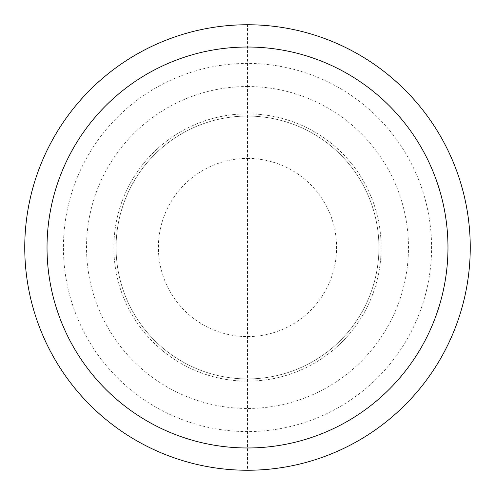 <?xml version="1.0" encoding="UTF-8"?>
<svg xmlns="http://www.w3.org/2000/svg" width="495" height="495" viewBox="0 0 495 495"><rect width="100%" height="100%" fill="white"/><g stroke="black" fill="none" stroke-linecap="round" stroke-linejoin="round"><path stroke-width="0.37" stroke-dasharray="2.48 1.86" d="M113.85 247.5A133.65 133.65 0 0 1 247.5 113.85A133.65 133.65 0 0 1 381.15 247.5A133.65 133.65 0 0 1 247.5 381.15A133.65 133.65 0 0 1 113.85 247.5A133.65 133.65 0 0 1 247.5 113.85A133.65 133.65 0 0 1 381.15 247.5A133.65 133.65 0 0 1 247.5 381.15A133.65 133.65 0 0 1 113.85 247.5A133.65 133.65 0 0 0 247.5 381.15A133.65 133.65 0 0 0 381.15 247.5M247.5 116.078A131.423 131.423 0 0 1 378.923 247.5A131.423 131.423 0 0 1 247.5 378.923A131.423 131.423 0 0 1 116.078 247.5A131.423 131.423 0 0 1 247.5 116.078A131.423 131.423 0 0 1 378.923 247.5A131.423 131.423 0 0 1 247.5 378.923A131.423 131.423 0 0 1 116.078 247.5A131.423 131.423 0 0 1 247.5 116.078M247.5 86.526A160.974 160.974 0 0 1 408.474 247.5A160.974 160.974 0 0 1 247.5 408.474A160.974 160.974 0 0 1 86.526 247.5A160.974 160.974 0 0 1 247.5 86.526M247.5 431.584A184.084 184.084 0 0 1 63.416 247.5A184.084 184.084 0 0 1 247.5 63.416A184.084 184.084 0 0 1 431.584 247.5A184.084 184.084 0 0 1 247.5 431.584M247.5 24.75A222.75 222.75 0 0 1 470.25 247.5A222.75 222.75 0 0 1 247.5 470.25A222.75 222.75 0 0 1 24.75 247.5A222.75 222.75 0 0 1 247.5 24.75L247.5 470.25M247.5 158.4A89.1 89.1 0 0 1 336.6 247.5A89.1 89.1 0 0 1 247.5 336.6A89.1 89.1 0 0 1 158.4 247.5A89.1 89.1 0 0 1 247.5 158.4"/><path stroke-width="0.74" d="M247.5 24.75A222.75 222.75 0 0 1 470.25 247.5A222.75 222.75 0 0 1 247.5 470.25A222.75 222.75 0 0 1 24.75 247.5A222.75 222.75 0 0 1 247.5 24.75M247.5 47.025A200.475 200.475 0 0 1 447.975 247.5A200.475 200.475 0 0 1 247.5 447.975A200.475 200.475 0 0 1 47.025 247.5A200.475 200.475 0 0 1 247.5 47.025"/></g></svg>
